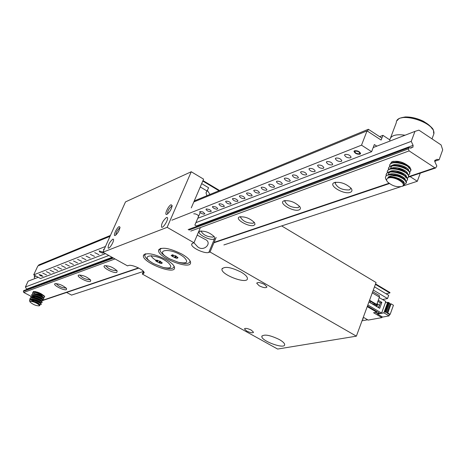 <?xml version="1.0" encoding="UTF-8"?>
<svg xmlns="http://www.w3.org/2000/svg" width="466" height="466" viewBox="0 0 466 466"><rect width="100%" height="100%" fill="white"/><g stroke="black" fill="none" stroke-linecap="round" stroke-linejoin="round"><path stroke-width="0.7" d="M281.65 225.928L376.074 282.518L356.373 336.167L277.625 349.051L142.305 274.06L144.134 272.913C144.885 270.251 131.779 264.036 128.511 265.521L127.515 265.865L102.887 252.217L125.494 201.9L191.252 171.75L203.601 179.154L191.281 207.865M264.507 284.441L266.966 286.969C265.958 288.198 263.377 287.807 259.224 285.792L256.749 283.252C257.75 282.017 260.337 282.413 264.507 284.441M251.308 330.126L253.539 332.27C252.665 333.213 250.376 332.806 246.671 331.041L244.429 328.891C245.297 327.942 247.592 328.355 251.308 330.126M241.097 272.097C245.314 274.602 247.429 276.775 247.44 278.61C247.44 284.679 220.826 274.748 221.962 269.121C224.379 266.069 230.757 267.065 241.097 272.097M279.274 339.504C282.85 341.561 284.644 343.291 284.668 344.7C284.755 349.547 260.896 340.838 261.834 336.382C264.065 333.994 269.878 335.037 279.274 339.504M166.013 259.515C171.686 262.836 174.54 265.661 174.569 267.985C174.505 275.173 141.973 262.288 143.4 255.648C146.114 252.193 153.652 253.487 166.013 259.515M181.99 254.145C187.705 257.512 190.571 260.407 190.594 262.818C190.524 270.362 157.141 257.296 158.609 250.3C161.446 246.625 169.24 247.906 181.99 254.145M214.546 238.685L208.797 252.421L210.05 252.013L356.373 336.167M208.797 252.421C204.725 254.092 190.897 247.545 191.672 244.3L192.732 243.188L193.967 242.763L200.159 228.159M102.887 252.217L167.137 227.332L193.967 242.763M210.05 252.013L216.142 237.45M221.105 240.34L221.466 240.217M200.019 212.991L194.87 225.078L196.978 226.307M191.252 171.75L167.137 227.332M142.305 274.06L143.458 271.416M112.731 239.186L113.285 239.186C114.91 239.967 109.568 249.322 108.194 248.098C108.007 245.133 109.516 242.163 112.731 239.186M119.18 226.581L120.007 227.204C119.372 230.577 117.793 233.315 115.283 235.423C112.527 236.874 116.692 227.46 119.18 226.581M166.508 217.494L167.242 217.494C169.164 218.478 163.205 228.649 161.568 227.187C161.219 223.948 162.867 220.721 166.508 217.494M171.092 204.743L172.158 205.57C171.476 209.205 169.758 212.117 167.003 214.308C163.741 216.02 168.11 205.815 171.092 204.743M151.403 255.648C151.409 256.912 152.889 258.432 155.842 260.22M144.78 254.075L144.973 254.512M173.929 266.977L174.377 266.814M159.984 248.652L160.199 249.159M189.918 261.857L190.425 261.659M193.949 242.769L197.561 246.695C203.683 252.473 213.352 242.6 204.731 239.18L197.217 235.091M172.111 206.188L171.599 206.24C168.75 208.751 167.428 211.308 167.632 213.9M115.935 234.969C115.993 232.464 117.228 230.122 119.646 227.956L119.948 227.897M435.028 160.228L435.005 162.081L436.852 166.018L435.64 167.97L434.836 167.789L409.101 150.897L408.437 148.899L408.909 147.64L188.142 229.587M31.018 296.277L23.754 292.456L23.376 291.349L23.714 290.621L112.626 257.616M410.004 148.101L412.422 147.204L411.029 148.089L408.909 147.64M108.823 255.502L25.414 286.98L26.76 289.485M26.533 289.165L112.108 257.325M196.396 225.969L413.109 145.345L412.928 147.268L412.422 147.204M195.906 222.637L411.239 141.367L413.109 145.345M411.239 141.367L414.956 131.389L418.911 130.142L441.075 144.926L442.7 149.848L439.106 159.78L434.592 161.335M25.414 286.98L28.123 281.184L38.189 277.282M373.196 147.559L414.956 131.389M434.685 160.572L437.079 159.331L439.106 159.78M435.197 160.17L435.675 160.228M350.234 192.359C343.96 194.893 327.994 185.404 334.052 182.695C339.994 181.501 345.673 183.365 351.102 188.293C352.477 190.239 352.185 191.596 350.234 192.359M299.003 209.921C293.51 212.164 278.272 203.298 283.637 200.945C289.264 199.996 294.629 201.871 299.731 206.578C300.838 208.197 300.593 209.31 299.003 209.921M253.883 225.387C249.03 227.391 234.462 219.078 239.244 217.01C244.598 216.265 249.683 218.135 254.5 222.614L255.024 224.327L253.883 225.387M213.836 239.116C209.525 240.91 195.574 233.093 199.873 231.258C204.964 230.693 209.793 232.54 214.366 236.798L214.791 238.231L213.836 239.116M116.826 272.371C113.698 273.717 101.338 267.082 104.553 265.766C108.997 265.579 113.203 267.303 117.17 270.944L116.826 272.371M90.433 281.417C87.591 282.652 75.684 276.338 78.632 275.15C82.896 275.051 86.926 276.734 90.736 280.188L90.433 281.417M66.353 289.671C63.766 290.807 52.285 284.784 54.994 283.701C59.089 283.683 62.962 285.32 66.621 288.605L66.353 289.671M43.332 297.314L42.919 297.273M42.563 297.221L41.631 297.017M36.074 294.704L35.177 294.151M34.822 293.912L34.07 293.335M33.138 292.246L33.348 291.541C37.286 291.588 41.014 293.172 44.538 296.3L44.585 297.069C45.016 295.427 32.661 290.539 32.533 293.056L32.824 293.959M405.956 172.665L405.49 172.659M394.125 168.867L393.56 168.471M393.409 168.36L393.106 168.115M390.339 163.945L391.813 161.789C398.098 160.31 404.138 162.127 409.934 167.247L410.802 170.824M33.575 297.623L32.614 297.116M408.286 169.531L407.715 169.729M407.54 169.77L407.063 169.869M403.597 169.822L397.533 167.83M394.504 165.75L394.189 165.447M394.02 165.267L393.642 164.818M409.684 166.95L409.789 167.51M43.856 295.694L37.583 293.953M35.375 292.508L34.985 292.135M34.915 292.06L34.647 291.669M66.073 287.947L65.817 288.093C61.559 287.743 58.367 286.235 56.24 283.561M90.206 279.548L89.868 279.769C85.325 279.431 82.004 277.841 79.896 275.004L79.902 274.975M116.669 270.321L116.238 270.641C111.45 270.344 107.978 268.684 105.834 265.667L105.834 265.667M213.946 236.262L213.154 237.089C207.428 236.984 203.426 235.08 201.149 231.375L201.335 230.938L201.149 231.375M254.116 222.247L253.16 223.243C247.044 223.231 242.821 221.228 240.503 217.243L240.794 216.638M299.393 206.426L298.24 207.638C291.675 207.743 287.207 205.64 284.843 201.335L285.285 200.514M350.799 187.92L350.834 188.433L349.424 189.918C342.341 190.175 337.594 187.967 335.182 183.295L335.84 182.194M105.45 253.638L40.49 278.511L33.686 274.876L37.845 265.958L110.023 236.338M389.809 139.87L382.924 135.35L381.118 140.074L367.039 130.87L361.517 145.165L371.612 151.7L197.765 218.28M371.612 151.7L374.349 144.547L376.819 146.155M382.924 135.35L379.627 136.66M367.039 130.87L193.815 201.953M361.517 145.165L171.902 220.191M105.467 246.479L33.686 274.876M39.08 274.468L42.913 276.309L39.08 274.468C40.024 275.645 41.288 276.221 42.895 276.187M42.68 273.059L46.536 274.911L42.68 273.059M46.332 271.626L50.212 273.49L46.332 271.626M50.037 270.175L53.945 272.051L50.037 270.175M53.8 268.696L57.732 270.589L53.8 268.696M57.615 267.199L61.576 269.103L57.615 267.199M61.489 265.678L65.479 267.595L61.489 265.678M65.421 264.14L69.44 266.069L65.421 264.14M69.417 262.574L73.459 264.513L69.417 262.574M73.471 260.983L77.542 262.94L73.471 260.983M77.589 259.364L81.69 261.339L77.589 259.364M81.771 257.727L85.901 259.713L81.771 257.727M86.018 256.061L90.177 258.059L86.018 256.061M90.334 254.366L94.522 256.382L90.334 254.366M94.715 252.648L98.938 254.681L94.715 252.648M102.974 252.263L103.423 252.945L102.73 253.201L99.573 251.902L99.171 250.9L102.899 252.199M103.895 249.974L103.504 249.339L104.297 249.083M354.585 150.728C357.597 150.535 359.601 151.467 360.608 153.524L359.997 154.211C356.991 154.397 354.987 153.46 353.985 151.403L354.585 150.728M345.149 154.427C348.114 154.252 350.1 155.172 351.102 157.205L350.514 157.863C347.543 158.038 345.562 157.112 344.566 155.085L345.149 154.427M335.922 158.05C338.852 157.881 340.815 158.795 341.817 160.799L341.246 161.434C338.316 161.597 336.359 160.677 335.363 158.679L335.922 158.05M326.911 161.58C329.8 161.428 331.74 162.337 332.736 164.312L332.188 164.923C329.299 165.075 327.359 164.16 326.369 162.191L326.911 161.58M318.097 165.04C320.952 164.894 322.874 165.797 323.864 167.748L323.334 168.337C320.48 168.471 318.563 167.568 317.573 165.622L318.097 165.04M309.482 168.418C312.296 168.29 314.2 169.181 315.191 171.104L314.678 171.674C311.859 171.797 309.96 170.9 308.975 168.983L309.482 168.418M301.053 171.721C303.832 171.605 305.719 172.49 306.704 174.383L306.209 174.936C303.43 175.047 301.549 174.162 300.564 172.269L301.053 171.721M292.811 174.954C295.555 174.849 297.419 175.729 298.403 177.598L297.925 178.129C295.176 178.233 293.318 177.348 292.339 175.484L292.811 174.954M284.743 178.123C287.458 178.024 289.299 178.897 290.283 180.738L289.817 181.251C287.103 181.344 285.262 180.47 284.289 178.629L284.743 178.123M276.845 181.216C279.524 181.128 281.353 181.996 282.332 183.814L281.883 184.309C279.204 184.39 277.375 183.522 276.408 181.711L276.845 181.216M269.121 184.251C271.765 184.169 273.577 185.031 274.55 186.825L274.113 187.303C271.468 187.379 269.657 186.517 268.69 184.722L269.121 184.251M261.548 187.215C264.164 187.146 265.958 188.002 266.931 189.773L266.505 190.233C263.89 190.297 262.102 189.446 261.135 187.676L261.548 187.215M254.139 190.122C256.725 190.064 258.496 190.909 259.463 192.656L259.055 193.105C256.475 193.157 254.698 192.312 253.737 190.571L254.139 190.122M246.875 192.971C249.432 192.924 251.191 193.757 252.153 195.481L251.762 195.918C249.205 195.965 247.446 195.126 246.491 193.402L246.875 192.971M239.763 195.761C242.285 195.72 244.033 196.553 244.988 198.254L244.609 198.673C242.081 198.708 240.34 197.881 239.384 196.18L239.763 195.761M232.79 198.499C235.283 198.464 237.013 199.285 237.969 200.968L237.602 201.376C235.103 201.405 233.379 200.578 232.423 198.9L232.79 198.499M225.958 201.178C228.422 201.149 230.134 201.97 231.089 203.625L230.728 204.021C228.258 204.044 226.552 203.228 225.602 201.568L225.958 201.178M219.253 203.805C221.694 203.788 223.389 204.597 224.338 206.234L223.995 206.619C221.554 206.63 219.859 205.821 218.915 204.184L219.253 203.805M212.682 206.38L215.77 206.956L217.063 207.766L217.727 208.791L216.731 209.251L214.302 208.582L212.502 207.224L212.682 206.38M206.24 208.908L209.292 209.484L210.877 210.562L211.238 211.302L210.259 211.745L207.853 211.081L206.065 209.735L206.24 208.908M199.92 211.389L202.943 211.966L204.871 213.76L203.91 214.191L201.528 213.527L199.751 212.199L199.92 211.389M193.716 213.818L195.225 213.865L197.182 214.645L198.481 215.717L198.318 216.515M410.08 176.591L417.315 181.268L420.285 173.148M66.603 292.456L71.548 295.095L143.452 271.422M223.872 244.947L400.486 186.808M403.41 185.847L417.315 181.268M388.271 178.047C386.419 178.787 386.151 180.051 387.462 181.833C392.162 186.004 397.067 187.495 402.175 186.313C407.529 183.878 393.921 175.758 388.271 178.047M386.797 180.715L386.53 180.266C384.858 177.96 385.12 176.259 387.316 175.169L392.454 174.599L399.776 176.433L402.933 178.064L405.303 179.993L406.41 181.839L406.253 183.144M406.259 181.396L407.424 179.8C408.199 174.284 386.203 168.22 386.104 175.047L386.291 174.546C386.623 172.601 388.522 171.57 391.988 171.447L397.312 172.117L403.306 174.482L406.952 177.511L407.599 179.02L407.395 180.051M387.514 171.086C388.073 169.35 389.978 168.436 393.228 168.348L398.482 169.018L404.395 171.348L408.082 174.395L408.74 175.927L408.531 176.964M404.523 178.373L402.007 178.134M388.603 168.395C388.953 166.403 390.91 165.36 394.475 165.255L400.544 166.164L405.478 168.214L409.212 171.284L409.83 172.548L409.672 173.876M389.826 164.941C390.409 163.164 392.372 162.238 395.716 162.168L400.824 162.838L406.568 165.086L410.08 167.847L410.965 169.455L410.837 170.544C411.653 164.952 389.698 158.935 389.564 165.826M388.044 174.907L392.506 174.861L397.783 176.259C393.554 175.414 390.287 175.734 387.997 177.226L388.108 177.558C391.248 176.777 394.993 177.482 399.333 179.678L401.156 180.697C404.313 182.952 405.012 184.699 403.247 185.946L402.106 186.348M409.701 172.152L410.837 170.544M408.554 175.228L409.701 173.626C410.499 168.051 388.533 162.028 388.417 168.896L388.411 168.896M407.406 178.309L408.56 176.713C409.358 171.168 387.368 165.121 387.258 171.966M386.104 175.047L386.151 175.938M404.179 184.816L406.282 182.899C405.979 180.488 403.148 178.274 397.783 176.259M389.867 141.099L389.815 139.823C390.805 135.443 395.896 133.905 405.07 135.216M399.333 179.678L401.861 181.187M390.793 174.709L395.011 174.843L399.607 176.177L402.222 177.529L404.937 180.307M403.964 182.334L403.335 182.532M388.347 174.191C388.644 172.513 390.281 171.622 393.257 171.511L397.743 172.07L402.1 173.69L403.317 174.389L406.201 177.89M400.603 179.381L394.749 177.261M391.358 168.972L395.18 168.424L400.411 169.414L404.412 171.255L407.208 174.074M401.873 176.334L395.75 174.121M390.659 168.64L390.654 168.04C390.968 166.321 392.652 165.418 395.716 165.331L399.327 165.71L403.655 167.143L405.502 168.127L408.338 170.97M403.131 173.294L396.764 170.993M393.723 162.791L398.319 162.302L403.405 163.479L406.591 165.005L409.62 168.645M404.383 170.259L398.948 168.5M387.997 177.226L388.108 177.558M399.758 161.644L393.252 162.413M408.775 170.737C408.915 167.148 395.925 162.424 392.075 165.494M390.654 168.04L390.951 167.247L391.312 168.983M407.633 173.835C407.82 170.265 394.737 165.494 390.904 168.587M406.498 176.94C406.719 173.381 393.537 168.576 389.727 171.68M405.356 180.057C405.612 176.503 392.349 171.663 388.551 174.785M404.098 183.779L404.214 183.278C404.738 180.068 392.832 175.164 388.143 177.47M30.249 301.316L30.074 302.026C32.923 304.519 35.923 305.789 39.074 305.847C41.025 305.09 32.09 300.494 30.249 301.316M29.958 301.735L29.527 300.698L29.684 299.661L33.249 299.865L39.348 302.364L40.915 303.5L41.177 304.385M30.634 299.492L30.098 298.292L31.199 297.652L34.117 298.007L40.198 300.506L41.759 301.636L42.027 302.539M38.643 301.968L35.579 300.599M34.257 299.842L33.074 299.055M41.486 301.298L41.666 300.896L42.884 300.774C43.309 299.137 30.937 294.25 30.82 296.743L32.067 295.799L35.876 296.405L41.043 298.648L42.604 299.778L42.878 300.692M39.604 300.168L32.463 295.945M31.793 294.634L33.529 293.935L37.659 294.856L42.523 297.192L43.449 297.925L43.728 298.846M40.548 298.362L37.041 296.79M32.649 292.794L34.397 292.089L37.6 292.706L42.01 294.524L44.649 296.522M29.941 299.568L34.711 300.64L30.156 301.036L35.835 302.527L39.558 304.729L39.593 305.673M44.107 297.407L44.695 296.836M43.268 299.248L43.734 298.927C44.159 297.279 31.799 292.398 31.676 294.896L31.973 295.811M30.82 296.743L31.123 297.658M40.629 303.15L40.816 302.743L42.033 302.62C42.453 300.995 30.08 296.108 29.958 298.59L30.273 299.51M35.835 302.527L39.639 304.816L41.183 304.473C40.792 303.401 38.637 302.125 34.711 300.64M34.898 278.557L34.204 276.967L35.847 276.035M30.331 299.504L32.527 299.492L35.445 300.209L38.393 301.461L40.536 303.028M38.101 303.022L35.113 301.683M31.973 299.452L31.589 298.986M31.432 297.937L31.997 297.652M31.199 297.652L33.401 297.64L36.307 298.351L39.243 299.603L41.387 301.176M39.028 301.205L35.87 299.789M33.459 298.193L32.987 297.768M32.818 297.593L32.276 296.102M32.294 296.085L32.865 295.799M32.067 295.799L34.263 295.788L37.169 296.498L40.093 297.751L42.231 299.318M39.942 299.382L36.639 297.902M34.286 296.329L33.826 295.91M33.663 295.741L33.29 295.287M33.156 294.232L35.131 293.941L38.026 294.652L41.544 296.23L43.082 297.471M40.857 297.564L37.408 296.021M35.113 294.471L34.659 294.058M34.507 293.895L34.14 293.44M34.012 292.386L34.6 292.1M33.802 292.1L41.224 293.755M35.515 291.565L34.152 292.025M34.723 293.411L35.3 293.964M43.058 297.442L43.367 297.203C40.49 294.541 37.134 293.429 33.296 293.871M33.89 295.275L34.467 295.817M43.274 299.242L42.179 299.294L42.517 299.05C42.855 297.803 33.045 293.865 32.439 295.718M40.478 301.065L41.119 301.147M41.666 300.896C41.998 299.655 32.177 295.718 31.583 297.564M39.598 302.9L40.262 302.987M40.816 302.743C41.142 301.508 31.304 297.57 30.721 299.417M39.651 304.828L39.965 304.595C37.746 302.335 34.484 301.135 30.179 300.984M368.338 129.274L367.581 131.226L381.118 140.074L381.864 138.122L368.338 129.274L194.252 200.933M110.425 235.441L38.783 264.933L38.416 265.725M168.051 262.533C172.851 267.199 171.307 268.865 163.432 267.525L153.716 263.68C136.963 254.465 155.848 252.718 168.051 262.533M157.089 261.735L159.92 263.156L161.533 263.54L161.283 263.069L162.343 263.016L160.729 261.735L158.021 260.611L156.407 260.22L156.634 260.715L155.609 260.75L156.663 261.508L157.089 261.735L157.671 260.395M173.917 265.917L173.987 266.692C173.469 268.713 170.41 269.103 164.813 267.868L164.131 267.7M151.514 262.335C147.011 259.504 144.763 257.098 144.769 255.123L145.759 253.795M184 257.261C188.905 262.23 187.047 263.913 178.431 262.317L169.904 258.98C151.66 249.409 171.098 246.77 184 257.261M172.636 256.481L175.525 257.948L177.191 258.333L176.952 257.849L178.047 257.785L176.416 256.463L173.643 255.316L171.977 254.925L172.199 255.432L171.133 255.479L172.199 256.253L172.636 256.481L173.241 255.071M189.901 260.616L189.994 261.496C189.377 263.739 185.94 264.123 179.678 262.643L179.095 262.492M167.539 257.605C162.535 254.57 160.03 251.96 160.013 249.764L161.108 248.308M202.99 180.581L219.579 190.507M202.786 181.053L218.991 190.751M375.561 283.899L389.984 292.531L389.821 292.992L386.075 293.772M375.398 284.359L389.821 292.992M378.654 307.717L380.407 302.888L377.868 301.385M375.934 304.566L375.468 305.836M377.052 303.616L379.347 305.148L378.456 307.601M385.353 302.772L387.712 302.306L383.897 312.849L377.483 314.043L377.734 313.356L379.353 313.053M389.553 314.515L387.176 313.111L390.479 303.954L391.067 303.838L393.438 305.247L390.141 314.41L389.553 314.515L389.058 315.896L382.621 317.061L377.483 314.043M386.378 312.645L384.794 311.707L385.778 311.83L386.378 312.645L389.687 303.483L390.479 303.954M384.794 311.707L388.108 302.539L388.696 302.422L389.687 303.483M387.712 302.306L388.108 302.539M383.897 312.849L389.058 315.896M362.734 318.849L363.305 319.053L362.845 318.54M367.639 319.775L362.018 320.794M370.686 301.467L370.22 302.737M373.825 304.863L374.676 304.7L371.256 303.349M374.938 303.978L374.676 304.7M385.778 311.83L389.093 302.661M385.382 311.597L388.696 302.422M387.176 313.111L387.764 313.006L390.141 314.41M387.764 313.006L391.067 303.838M375.357 312.406L377.157 313.467L377.734 313.356M380.407 302.888L381.875 302.387L378.281 300.255M367.231 306.599L376.679 312.162L373.575 312.744L381.875 317.62L368.187 320.095L363.317 317.253M376.883 311.603L376.679 312.162M380.425 302.853L377.885 301.345M368.926 301.974L379.714 308.341L381.875 302.387M367.831 304.962L381.613 313.088L379.936 313.397L367.435 306.04M379.237 297.64L385.848 301.415L381.613 313.088M381.875 317.62L382.172 316.798M369.392 300.704L376.015 304.618L376.744 304.473L379.423 297.122L379.307 295.566M376.744 304.473L369.567 300.232M201.685 183.621L208.64 187.781L206.03 192.866L206.898 195.726M200.258 186.942L207.224 191.095M207.475 190.512L209.968 194.462M374.483 286.846L388.696 295.339L387.537 298.543L382.673 299.527M373.301 290.062L387.537 298.543M143.988 272.202L143.324 273.728M23.376 291.349L113.401 258.042M188.992 230.076L408.437 148.899M23.754 292.456L115.009 258.933M190.763 231.101L409.101 150.897M41.084 300.815L41.439 300.698M42.936 300.191L138.484 267.909M214.086 242.367L388.97 183.284M402.799 178.612L403.422 178.402M408.676 176.631L434.836 167.789M401.622 117.91C409.562 114.595 428.248 121.276 432.18 128.861M433.112 135.915L433.887 133.8C435.972 122.016 396.385 110.448 396.286 122.721L390.601 137.732M360.608 153.39L360.224 153.617M355.127 151.077C354.632 152.761 356.076 153.687 359.461 153.862C359.962 152.178 358.523 151.246 355.127 151.077M39.447 274.666C40.746 277.124 44.561 275.639 39.447 274.666M156.663 261.508L157.228 260.209M157.141 261.776L157.724 260.424M157.269 261.939L157.887 260.517L157.269 261.944M159.04 262.882L159.838 261.036M159.401 262.917L160.147 261.181M159.477 262.94L160.222 261.222M159.92 263.156L160.624 261.525M161.283 263.069L161.58 262.381L161.312 263.057M161.644 263.069L161.877 262.533M156.593 260.511L156.768 260.104M156.687 260.634L156.908 260.127M172.199 256.253L172.787 254.89M172.688 256.527L173.3 255.1M172.816 256.696L173.457 255.187L172.816 256.702M174.622 257.663L175.455 255.723M174.995 257.698L175.781 255.869M175.076 257.727L175.851 255.91M175.525 257.948L176.27 256.201M177.278 257.133L176.929 257.867M177.325 257.844L177.563 257.279M172.158 255.217L172.344 254.797M172.251 255.345L172.478 254.815L172.257 255.368M377.862 304.007L376.889 306.675M377.157 303.651L376.202 306.267M379.423 297.122L372.27 292.864M143.4 255.648L143.796 254.739M158.609 250.3L159.034 249.322M191.672 244.3L191.928 243.701M261.834 336.382L262.049 335.835M221.962 269.121L222.288 268.329M256.877 282.938L256.749 283.252M436.526 159.523L437.079 159.331M41.305 300.989L41.666 300.867M43.018 300.413L138.833 268.09M213.923 242.763L389.366 183.581M403.44 178.833L403.772 178.717M403.841 178.694L404.581 178.443M408.496 177.127L435.64 167.97M393.397 161.271L391.813 161.789M55.303 283.602L54.994 283.701M78.993 275.027L78.632 275.15M104.966 265.626L104.553 265.766M200.561 231.031L199.873 231.258M240.083 216.731L239.244 217.01M240.503 217.243L240.718 216.725M284.65 200.607L283.637 200.945M284.843 201.335L285.093 200.712M335.31 182.282L334.052 182.695M335.182 183.295L335.473 182.55M300.681 171.977L300.564 172.269M309.098 168.686L308.975 168.983M317.695 165.319L317.573 165.622M326.491 161.871L326.369 162.191M335.491 158.347L335.363 158.679M344.7 154.741L344.566 155.085M354.119 151.054L353.985 151.403M409.888 173.125L409.701 173.626M408.746 176.206L408.565 176.713M407.61 179.299L407.424 179.8M406.469 182.392L406.282 182.899M432.023 138.891L433.887 133.8C432.623 130.288 436.677 130.131 423.582 121.341C417.338 118.329 411.257 116.861 405.338 116.949C397.865 118.224 398.838 119.011 397.067 120.63M402.175 186.313L403.247 185.946M390.747 174.552L392.034 174.616M402.933 178.064L402.222 177.529M391.993 171.447L393.263 171.511M404.016 174.913L403.317 174.389M393.234 168.348L394.492 168.418M405.1 171.768L404.412 171.255M394.475 165.255L395.716 165.331M406.183 168.628L405.502 168.127M395.716 162.168L396.939 162.25M407.261 165.494L406.591 165.005M405.77 172.67L406.241 172.7M406.422 172.705L407.022 172.74M404.686 175.734L405.059 175.752M405.216 175.764L405.962 175.799M404.01 178.822L404.896 178.862M402.706 181.886L403.725 181.926M404.063 183.686L404.214 183.278M30.098 298.292L29.958 298.59M43.868 298.63L43.734 298.927M43.023 300.477L42.884 300.774M42.173 302.323L42.033 302.62M41.317 304.17L41.183 304.473M34.402 276.548L34.88 275.517M39.074 305.847L39.791 305.603M40.915 303.494L40.28 302.714M41.759 301.636L41.13 300.855M42.604 299.784L41.975 299.003M32.935 293.947L34.035 293.906M43.449 297.925L42.82 297.151M44.293 296.073L43.845 295.52M43.064 297.448L44.119 297.407M33.028 297.11L32.637 296.621M39.785 304.991L39.965 304.595M42.336 299.446L42.517 299.05M43.187 297.599L43.367 297.203M354.189 150.978L355.75 153.151C358.587 154.258 360.206 154.351 360.608 153.425M163.432 267.525L164.813 267.868M173.987 266.692L174.15 266.313M145.142 254.273L145.305 253.9M161.271 263.086L161.574 262.375M156.687 260.657L156.914 260.127M178.431 262.317L179.678 262.643M189.994 261.496L190.169 261.077M160.409 248.844L160.589 248.436M379.341 295.59L372.718 291.646M206.52 191.724L206.03 192.866"/></g></svg>
